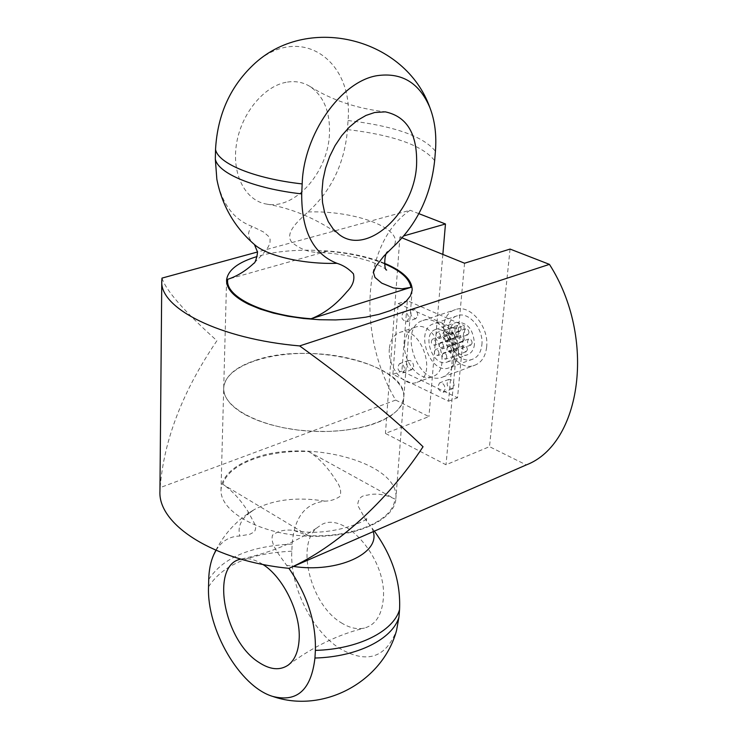 <?xml version="1.0" encoding="UTF-8"?>
<svg xmlns="http://www.w3.org/2000/svg" width="738" height="738" viewBox="0 0 738 738"><rect width="100%" height="100%" fill="white"/><g stroke="black" fill="none" stroke-linecap="round" stroke-linejoin="round"><path stroke-width="0.55" stroke-dasharray="3.69 2.77" d="M161.991 278.106C165.875 290.449 184.177 311.316 216.926 340.716C182.793 390.937 163.864 439.903 160.155 487.615L395.697 400.088C357.155 335.403 361.685 243.014 410.116 210.256L257.211 252.073M159.943 491.176L160.155 487.615M395.697 400.088L428.926 416.583L385.439 433.418L446.01 464.774L489.488 446.656L526.286 464.922M402.155 237.913L399.922 237.009L403.926 235.865M418.88 213.66L410.116 210.256M510.078 249.075L489.488 446.656M464.562 263.217L446.01 464.774M399.922 237.009L385.439 433.418M442.846 254.416L428.926 416.583M240.865 559.127L241.603 558.961C248.097 557.707 255.173 559.524 262.839 564.422M341.196 622.752C349.443 627.937 357.21 629.698 364.507 628.038C375.356 624.911 381.601 615.483 383.225 599.736C388.013 558.408 341.832 507.19 318.982 526.462C294.849 541.102 309.683 604.237 341.196 622.752M216.013 550.345C221.658 541.111 229.583 536.332 239.795 536.019L249.961 534.211L253.586 532.255L255.071 530.567L255.689 527.873L254.97 524.46L248.18 511.757C240.533 499.672 232.101 490.539 222.876 484.359C228.42 463.722 267.709 449.543 308.798 451.591C318.899 457.938 327.976 467.578 336.021 480.521C340.43 486.536 341.685 491.877 339.794 496.545C335.264 499.552 330.31 501.084 324.941 501.139C305.08 503.362 294.158 517.689 292.165 544.109L291.824 551.212C289.693 585.594 311.62 630.621 339.545 648.351C366.685 664.071 385.688 658.084 396.555 630.409M374.36 531.129L366.002 520.216L357.672 505.262C358.105 498.713 361.306 495.346 367.293 495.17C375.743 492.966 384.904 494.248 394.784 498.999C393.935 520.087 354.129 537.937 308.29 535.64L293.881 530.484C285.652 529.201 278.549 530.742 272.562 535.105C269.527 544.293 281.086 557.116 286.593 565.29L288.89 568.315M308.29 535.64L222.876 484.359M308.798 451.591L394.784 498.999M221.981 483.824C225.653 473.436 235.57 465.161 251.741 458.999C304.499 437.32 400.614 462.32 395.854 498.768C394.802 520.594 353.668 538.722 306.233 536.102C258.77 533.749 219.767 511.425 221.003 489.608L221.981 483.824M255.228 360.421C309.36 340.984 408.289 364.323 403.76 397.616C402.893 417.56 360.661 433.935 311.722 431.241C262.774 428.806 222.489 408.105 223.706 388.179C224.758 376.389 235.265 367.137 255.228 360.421M286.095 82.296C263.291 86.457 240.828 114.39 236.391 144.611C231.75 174.841 245.671 200.874 266.695 204.112C295.126 209.813 328.272 171.963 329.471 133.578C330.181 111.779 323.696 96.088 310.034 86.494C302.912 82.084 294.932 80.682 286.095 82.296M216.852 179.279C222.055 204.039 233.854 219.767 252.248 226.465L263.567 232.009L268.401 236.178L270.099 239.195L269.96 243.291L268.032 247.285L262.82 254.13L254.038 263.115M384.443 263.798C368.327 257.184 349.194 252.986 327.035 251.215L316.934 252.424C307.257 251.889 298.77 248.365 291.473 241.852C284.139 231.944 301.003 218.642 307.995 211.954C331.399 190.801 344.572 163.338 347.497 129.556L348.022 120.534C353.751 60.774 300.883 22.924 255.413 62.878M327.035 251.215L227.784 279.278M384.397 263.235C350.615 248.974 292.1 245.911 257.018 256.556M245.154 414.719L256.123 419.876L268.863 424.249L282.986 427.689L298.078 430.079L313.65 431.333L329.231 431.426L344.323 430.337L358.447 428.123L371.196 424.857L382.192 420.66L391.122 415.669L397.782 410.042L402.016 403.963L403.76 397.616C405.42 376.011 363.114 355.993 315.79 353.686C268.484 351.03 224.315 366.518 223.706 388.179C223.623 397.69 230.763 406.537 245.154 414.719M451.49 350.458C451.278 347.616 450.125 346.233 448.04 346.306C446.047 349.323 446.767 351.362 450.217 352.441L451.49 350.458M472.117 343.115C471.914 340.301 470.77 338.945 468.676 339.028C466.665 342.017 467.385 344.037 470.835 345.089L472.117 343.115M446.785 357.201C446.564 354.369 445.42 352.995 443.344 353.068C441.379 356.067 442.108 358.096 445.531 359.166L446.785 357.201M467.366 349.821C467.163 347.017 466.019 345.661 463.944 345.744C461.96 348.723 462.68 350.725 466.102 351.777L467.366 349.821M443.621 346.878C443.409 344.056 442.265 342.681 440.208 342.746C438.224 345.735 438.935 347.773 442.357 348.862L443.621 346.878M464.248 339.609C464.045 336.814 462.911 335.458 460.844 335.532C458.842 338.502 459.553 340.513 462.975 341.583L464.248 339.609M448.317 340.08C448.104 337.248 446.96 335.873 444.885 335.938C442.874 338.936 443.584 340.984 447.025 342.081L448.317 340.08M468.981 332.856C468.787 330.052 467.643 328.687 465.567 328.77C463.538 331.749 464.239 333.77 467.68 334.849L468.981 332.856M438.972 353.613C438.75 350.799 437.616 349.425 435.568 349.498C433.612 352.469 434.331 354.498 437.726 355.578L438.972 353.613M459.562 346.297C459.35 343.511 458.224 342.164 456.167 342.238C454.193 345.19 454.903 347.201 458.298 348.253L459.562 346.297M435.817 343.327C435.604 340.522 434.479 339.157 432.44 339.212C430.466 342.183 431.167 344.212 434.553 345.31L435.817 343.327M456.453 336.122C456.241 333.355 455.125 331.999 453.077 332.072C451.084 335.015 451.785 337.026 455.171 338.096L456.453 336.122M440.457 336.537C440.245 333.733 439.11 332.358 437.062 332.423C435.06 335.393 435.761 337.441 439.175 338.548L440.457 336.537M461.13 329.388C460.927 326.602 459.802 325.246 457.744 325.32C455.724 328.272 456.416 330.292 459.829 331.38L461.13 329.388M474.488 344.176C473.824 349.572 471.573 353.059 467.726 354.627C453.483 360.578 441.564 326.648 456.398 322.377C467.394 322.017 473.427 329.286 474.488 344.176M453.861 351.537C452.735 336.5 446.674 329.13 435.706 329.443C420.918 333.687 432.975 367.994 447.163 362.054C450.992 360.495 453.224 356.989 453.861 351.537M458.307 353.557C460.355 337.497 445.079 319.056 433.833 323.696C413.815 329.406 430.106 375.78 449.294 367.718C454.442 365.605 457.44 360.891 458.307 353.557M481.84 345.116C483.971 329.222 468.768 311.058 457.468 315.707C437.376 321.454 453.464 367.247 472.735 359.166C477.901 357.054 480.936 352.367 481.84 345.116M445.125 389.277L443.252 392.247C437.948 390.642 436.758 387.505 439.71 382.81C442.948 382.69 444.756 384.839 445.125 389.277M454.138 385.891C453.778 381.472 451.979 379.332 448.732 379.461C445.77 384.138 446.951 387.266 452.265 388.852L454.138 385.891M449.811 337.072L447.781 340.227C442.376 338.502 441.259 335.283 444.442 330.569C447.689 330.467 449.479 332.635 449.811 337.072M458.935 333.89C458.612 329.48 456.831 327.321 453.575 327.432C450.383 332.128 451.49 335.329 456.896 337.045L458.935 333.89M404.664 369.959L402.837 372.93C397.754 371.251 396.657 368.161 399.526 363.649C402.588 363.566 404.295 365.679 404.664 369.959M413.677 366.74C413.317 362.469 411.61 360.375 408.548 360.458C405.66 364.959 406.758 368.041 411.841 369.701L413.677 366.74M408.658 318.622L406.675 321.777C401.509 319.969 400.476 316.805 403.566 312.275C406.629 312.229 408.326 314.342 408.658 318.622M417.782 315.606C417.459 311.344 415.762 309.24 412.699 309.296C409.599 313.807 410.623 316.962 415.789 318.751L417.782 315.606M389.341 348.816C387.422 366.887 404.424 387.708 417.007 382.312C438.621 375.919 420.365 323.973 399.507 332.515C393.557 334.849 390.162 340.283 389.341 348.816M404.655 343.557C405.513 335.08 408.926 329.674 414.894 327.331C435.826 318.788 453.925 370.301 432.256 376.721C419.627 382.127 402.662 361.509 404.655 343.557M486.628 347.238C485.456 356.472 481.6 362.441 475.041 365.135C450.364 375.522 429.774 316.934 455.531 309.6C469.949 303.705 489.377 326.934 486.628 347.238M454.119 358.982C456.711 338.373 437.164 314.656 422.828 320.532C397.219 327.801 418.169 387.413 442.689 377.063C449.211 374.369 453.021 368.345 454.119 358.982M455.125 328.797L398.179 303.595L392.893 374.351L448.529 401.214L455.125 328.797L464.276 325.642L457.523 397.773L401.887 371.131L407.321 300.661L464.276 325.642M448.529 401.214L457.523 397.773M398.179 303.595L407.321 300.661M392.893 374.351L401.887 371.131M286.593 565.29L293.392 566.424M373.225 531.628L372.053 528.214M324.941 501.139C297.211 496.665 273.669 499.478 254.315 509.571C242.018 516.914 237.175 525.733 239.795 536.019M292.165 544.109C250.579 545.963 222.765 557.771 208.716 579.524M291.824 551.212C250.32 553.103 222.562 564.985 208.54 586.848M307.995 211.954C356.749 210.238 406.952 229.767 393.04 247.027M347.497 129.556C393.511 135.1 422.57 145.451 434.654 160.626M348.022 120.534C394.147 126.023 423.28 136.253 435.42 151.225M254.435 244.546L254.656 244.73C247.47 238.365 246.667 232.276 252.248 226.465M241.603 558.961C270.947 552.707 296.741 541.876 318.982 526.462M288.41 664.956C312.728 646.848 338.087 634.542 364.507 628.038M366.002 520.216L366.482 521.028L366.731 517.642C372.708 518.399 332.174 538.251 293.881 530.484M215.856 550.271C224.804 532.956 237.627 519.386 254.315 509.571C249.693 512.716 247.553 514.46 247.885 514.81L248.18 511.757M226.575 280.514L221.003 489.608M412.164 290.246L395.854 498.768M266.695 204.112C291.464 208.153 315.652 218.31 339.249 234.601M310.034 86.494C331.51 100.054 356.611 108.514 385.328 111.862M386.666 270.062C387.072 269.49 382.81 267.101 373.871 262.894C368.751 260.154 341.925 252.931 316.934 252.424M468.676 339.028L448.04 346.306M470.835 345.089L450.217 352.441M463.944 345.744L443.344 353.068M466.102 351.777L445.531 359.166M460.844 335.532L440.208 342.746M462.975 341.583L442.357 348.862M465.567 328.77L444.885 335.938M467.68 334.849L447.025 342.081M456.167 342.238L435.568 349.498M458.298 348.253L437.726 355.578M453.077 332.072L432.44 339.212M455.171 338.096L434.553 345.31M457.744 325.32L437.062 332.423M459.829 331.38L439.175 338.548M447.163 362.054L467.726 354.627M435.706 329.443L456.398 322.377M457.468 315.707L433.833 323.696M472.735 359.166L449.294 367.718M448.732 379.461L439.71 382.81M452.265 388.852L443.252 392.247M453.575 327.432L444.442 330.569M456.896 337.045L447.781 340.227M408.548 360.458L399.526 363.649M411.841 369.701L402.837 372.93M412.699 309.296L403.566 312.275M415.789 318.751L406.675 321.777M414.894 327.331L399.507 332.515M432.256 376.721L417.007 382.312M442.689 377.063L475.041 365.135M422.828 320.532L455.531 309.6"/><path stroke-width="1.11" d="M257.211 252.073L161.991 278.106L161.779 281.012C159.528 308.272 219.666 339.028 299.637 345.919L549.441 264.37C596.756 338.253 581.249 443.99 526.286 464.922L289.019 568.334C335.965 547.55 387.238 501.213 423.04 446.748C391.408 416.075 350.273 382.469 299.637 345.919M289.019 568.334C214.149 561.138 157.803 524.653 159.943 491.176L161.779 281.012M549.441 264.37L510.078 249.075L464.562 263.217L402.155 237.913M403.926 235.865L445.466 223.983L418.88 213.66M445.466 223.983L442.846 254.416M262.839 564.422C283.309 577.079 301.003 613.472 299.13 639.588C298.373 651.479 294.803 659.929 288.41 664.956C279.97 670.796 269.979 669.846 258.438 662.097C223.494 639.911 210.109 564.625 240.865 559.127M288.89 568.315C307.239 594.708 316.076 622.069 315.384 650.381L314.951 658.028C311.215 689.845 297.137 702.641 272.709 696.414C239.721 686.663 206.658 629.219 208.54 586.848L208.716 579.524C208.955 570.077 210.598 561.858 213.669 554.875L216.013 550.345M272.709 696.414C323.078 713.997 382.727 681.958 396.555 630.409L398.944 617.125L399.544 609.717C400.854 582.328 392.459 556.138 374.36 531.129M374.627 112.517L385.328 111.862C407.247 116.567 417.662 134.334 416.573 165.146C414.322 212.719 367.201 256.335 339.249 234.601L333.179 229.001L328.262 221.649L324.665 212.756L322.534 202.599L321.962 191.52L322.986 179.869L325.578 168.061L329.655 156.502L335.089 145.589L341.685 135.718L349.212 127.222L357.413 120.386L365.974 115.432L374.627 112.517M254.435 244.546L257.073 250.957C258.549 252.617 254.951 264.093 254.038 263.115C245.717 270.929 236.963 276.316 227.784 279.278C224.407 296.252 262.442 315.255 311.132 318.751C324.111 313.733 336.03 304.739 346.888 291.75C352.699 285.957 354.877 279.979 353.428 273.816C348.76 268.752 343.281 265.246 336.971 263.309C313.235 254.047 301.482 230.911 301.704 193.9L302.174 183.919C303.475 134.722 340.652 81.494 377.007 75.682C401.749 72.149 419.378 82.794 429.885 107.61C434.857 120.515 436.702 135.054 435.42 151.225L434.654 160.626C430.817 195.773 416.942 224.583 393.04 247.027L383.852 256.104L375.891 266.261L373.437 272.414L374.959 277.423L381.74 283.143L393.409 287.912L402.136 288.816L410.974 287.34C409.295 278.484 400.457 270.634 384.443 263.798M429.885 107.61C405.365 38.662 309.877 13.976 255.413 62.878C230.791 85.23 217.498 114.095 215.533 149.482L215.321 159.048L216.852 179.279C221.99 205.57 234.592 227.387 254.656 244.73C267.377 256.031 303.678 264.407 336.971 263.309M311.132 318.751L410.974 287.34M257.018 256.556C238.328 262.184 228.199 269.868 226.631 279.601L226.575 280.514C226.52 289.001 233.928 296.962 248.798 304.379L260.145 309.065L273.3 313.069L287.903 316.242L303.484 318.493L319.563 319.729L335.642 319.923L351.196 319.056L365.753 317.174L378.871 314.351L390.162 310.67L399.323 306.27L406.131 301.298L410.429 295.901L412.164 290.246C412.274 280.062 403.013 271.058 384.397 263.235M293.392 566.424C337.478 573.241 380.43 553.399 373.225 531.628M315.384 650.381C358.068 649.292 393.372 631.377 399.544 609.717M314.951 658.028C357.533 656.912 392.764 638.896 398.944 617.125M301.704 193.9C253.78 188.522 217.83 173.301 215.321 159.048M302.174 183.919C254.112 178.568 218.061 163.532 215.533 149.482M215.856 550.271L213.669 554.875M388.096 251.676C384.157 251.806 383.723 270.339 386.666 270.062"/></g></svg>
